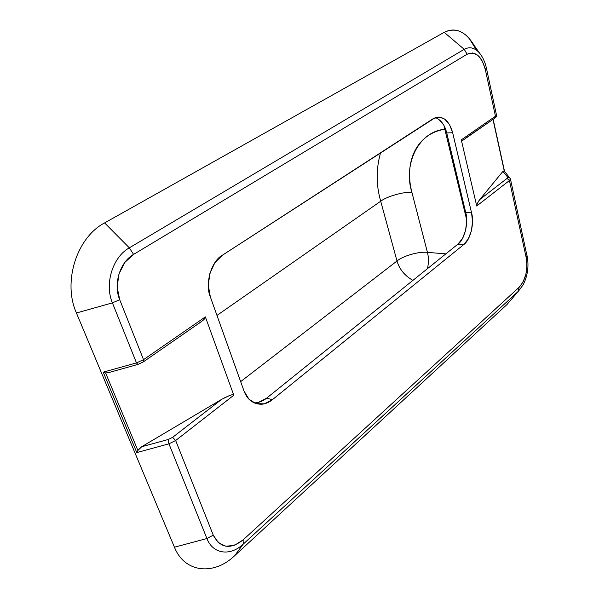<?xml version="1.0" encoding="UTF-8"?>
<svg xmlns="http://www.w3.org/2000/svg" width="599" height="599" viewBox="0 0 599 599"><rect width="100%" height="100%" fill="white"/><g stroke="black" fill="none" stroke-linecap="round" stroke-linejoin="round"><path stroke-width="0.9" d="M443.881 125.356L466.666 219.743L443.904 125.386M380.59 152.738C376 168.836 376.037 184.994 380.702 201.219L216.973 315.418L380.702 201.219C386.789 196.465 403.554 191.658 411.887 192.294L427.431 252.381L445.873 253.849L427.431 252.381C428.719 257.173 428.749 262.594 427.506 268.637C428.749 262.594 428.719 257.173 427.431 252.381C419.18 251.281 402.82 255.923 397.002 260.999L380.702 201.219C376.037 185.009 376 168.843 380.59 152.738M445.05 129.219C438.228 130.268 432.223 132.671 427.035 136.445C421.861 140.226 417.795 145.04 414.837 150.911C411.887 156.773 410.173 163.265 409.694 170.386C409.214 177.499 409.948 184.806 411.887 192.294L427.431 252.381C419.18 251.281 402.82 255.923 397.002 260.999C399.406 269.236 404.707 275.705 412.906 280.392C404.707 275.705 399.406 269.236 397.002 260.999L380.702 201.219C386.789 196.465 403.554 191.658 411.887 192.294C402.932 164.74 418.387 131.383 445.05 129.219M240.648 381.623L397.002 260.999L240.648 381.623M523.129 284.839L518.367 291.264L519.138 287.288L243.127 539.879L234.673 545.225L226.01 546.281L218.47 542.776L213.266 535.169L175.657 440.512L233.797 395.228L205.367 316.893L143.535 359.67L119.703 299.687L117.172 287.138L118.946 274.035L124.734 262.512L133.562 254.403L467.13 54.21L472.604 52.944L477.957 55.422L482.397 61.203L485.28 69.372L495.463 116.221L461.29 139.859L476.722 206.011L509.435 180.524L526.177 257.563L526.948 265.799L525.892 274.305L523.159 281.837L519.138 287.288L243.127 539.879C230.286 549.845 220.335 548.272 213.266 535.169L175.657 440.512L233.797 395.228L205.367 316.893C205.629 317.642 204.731 318.9 202.657 320.66L197.348 324.418M258.431 402.378L266.525 398.223L272.485 399.63L463.663 244.647L468.268 238.971L471.368 230.974L472.521 221.817L471.563 212.832L452.672 132.783L449.542 124.659L444.75 119.096L438.985 116.985L433.114 118.714L222.484 255.167L214.914 262.647L209.905 273.271L208.302 285.341L210.354 296.917L243.95 390.84L248.899 399.159L256.102 403.689L264.384 403.823L272.485 399.63C269.325 402.266 265.739 403.808 261.718 404.265C253.16 404.22 247.237 399.743 243.95 390.84L210.354 296.917C204.581 284.016 211.372 260.887 222.484 255.167L435.361 117.576C443.612 115.966 449.377 121.035 452.672 132.783L471.563 212.832C474.603 223.053 470.365 240.221 463.663 244.647L272.485 399.63L266.525 398.223L457.823 244.227L462.435 238.589L465.543 230.622L466.688 221.51L465.723 212.57L446.727 132.911L452.672 132.783L446.727 132.911C444.847 125.019 441.059 119.912 435.361 117.576L435.368 117.576M108.284 372.728L105.589 372.937L137.897 450.478L136.797 452.582L103.215 372.151L136.49 362.904L112.417 302.869L76.425 313L174.436 547.209L206.925 538.531L168.94 443.814L136.797 452.582L168.94 443.814L206.925 538.531L174.436 547.209C184.709 573.003 213.985 575.676 234.681 555.677L506.881 304.629L511.696 299.036M253.939 402.857L255.773 402.82C259.779 402.363 263.373 400.836 266.525 398.223L457.823 244.227L463.663 244.647L457.823 244.227C464.547 239.832 468.777 222.746 465.723 212.57L471.563 212.832L465.723 212.57L446.727 132.911M443.589 124.824L438.782 119.291M253.916 402.857L261.718 404.265M518.367 291.264L506.881 304.629L518.367 291.264L243.246 544.102L234.681 555.677L243.246 544.102C230.42 556.404 212.885 554.262 206.925 538.531L213.266 535.169L206.925 538.531C212.885 554.262 230.42 556.404 243.246 544.102L243.127 539.879L243.246 544.102L518.367 291.264L519.138 287.288C525.75 279.86 528.093 269.947 526.177 257.563L527.068 255.698L526.177 257.563L509.435 180.524L507.054 178.405L479.806 199.504L477.425 203.203L476.722 206.011L461.29 139.859L462.787 140.286L464.734 138.998M476.49 50.174L469.249 38.456C461.462 29.89 453.114 27.854 444.211 32.331L464.21 49.32C469.534 46.46 474.565 47.62 479.312 52.794L481.836 56.276L479.312 52.794C474.565 47.62 469.534 46.46 464.21 49.32L444.211 32.331L104.615 222.91L129.324 247.829L464.21 49.32L129.324 247.829L104.615 222.91C76.807 237.361 62.476 281.897 76.425 313L112.417 302.869C104.301 283.896 112.687 257.068 129.324 247.829C112.687 257.068 104.301 283.896 112.417 302.869L136.49 362.904L143.535 359.67L143.131 362.028L137.875 364.439L136.49 362.904L103.215 372.151L105.589 372.937L107.925 372.818L137.538 364.521M504.508 171.292L492.992 119.403L504.261 170.955L502.928 171.374L479.806 199.504L502.928 171.374L507.593 177.079L507.054 178.405L479.806 199.504L478.189 201.781M494.46 118.392L495.463 116.221L494.46 118.392L465.61 138.152M221.757 399.293L172.647 437.315L175.657 440.512L168.94 443.814L168.177 439.501L141.693 446.742L221.757 399.293L172.647 437.315L168.177 439.501L141.693 446.742L139.38 448.509L137.897 450.478L141.693 446.742L221.757 399.293L229.904 395.362C232.24 394.576 233.535 394.531 233.797 395.228C233.565 394.584 232.27 394.636 229.904 395.362L223.741 398.163M477.425 203.203L476.722 206.011L509.435 180.524L510.415 178.861L509.435 180.524L507.054 178.405L507.593 177.079L509.981 177.896L507.593 177.079L502.928 171.374M199.093 323.303L202.657 320.66C204.716 318.84 205.622 317.59 205.367 316.893L143.535 359.67L119.703 299.687C113.099 284.083 119.927 262.1 133.562 254.403L467.13 54.21C475.486 50.87 481.536 55.924 485.28 69.372L495.463 116.221L461.29 139.859L462.787 140.286L464.128 139.492M119.703 299.687L112.417 302.869L119.703 299.687M133.562 254.403L129.324 247.829L133.562 254.403M467.13 54.21L464.21 49.32L467.13 54.21M485.28 69.372L486.388 68.024L485.28 69.372M495.463 116.221L496.511 114.731L495.463 116.221M486.231 67.784L486.388 68.024C485.063 61.967 482.734 56.927 479.41 52.907L469.406 38.643M526.88 255.309L510.415 178.854L504.193 170.91L503.205 171.089M496.346 114.454L486.388 68.016M175.657 440.512L172.647 437.315L168.177 439.501L168.94 443.814L175.657 440.512M137.882 364.432L143.109 362.036L143.535 359.67L136.49 362.904L137.875 364.439M136.797 452.582L137.897 450.478L105.589 372.937L103.215 372.151L136.797 452.582M506.881 304.629L234.681 555.677C213.985 575.676 184.709 573.003 174.436 547.209L76.425 313C62.476 281.897 76.807 237.361 104.615 222.91L444.211 32.331C455.562 27.052 465.468 31.305 473.936 45.097M494.437 118.407L464.697 139.028M143.685 361.631L197.415 324.373M522.964 285.161C527.689 275.967 529.067 266.181 527.09 255.788M495.186 117.861C495.942 117.614 496.391 116.603 496.526 114.806M504.515 171.307L493.149 119.291"/></g></svg>

